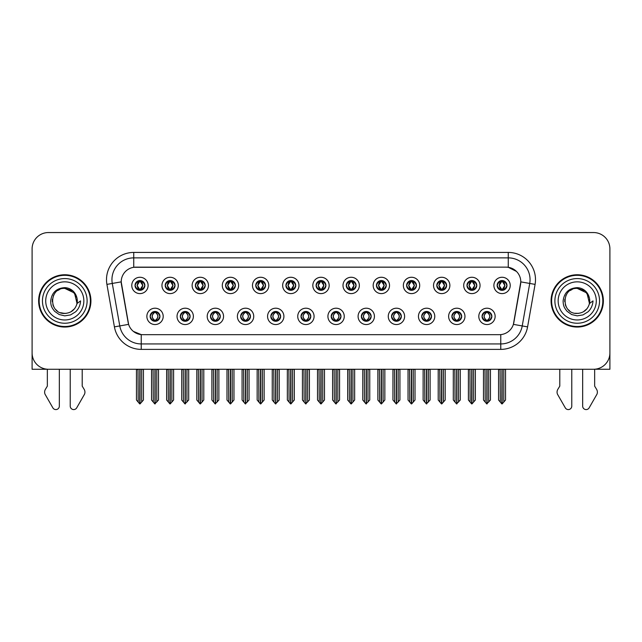 <?xml version="1.0" encoding="UTF-8"?>
<svg xmlns="http://www.w3.org/2000/svg" width="642" height="642" viewBox="0 0 642 642"><rect width="100%" height="100%" fill="white"/><g stroke="black" fill="none" stroke-linecap="round" stroke-linejoin="round"><path stroke-width="0.96" d="M301.01 316.378A4.903 4.903 0 0 0 305.913 321.281A4.903 4.903 0 0 0 310.816 316.378A4.903 4.903 0 0 0 305.913 311.474A4.903 4.903 0 0 0 301.01 316.378L301.058 316.378C301.981 319.018 303.257 320.334 304.878 320.334L305.456 320.334C302.213 317.694 302.213 315.053 305.456 312.413L304.878 312.413C303.289 312.381 302.013 313.705 301.058 316.378M297.744 316.378A8.169 8.169 0 0 0 305.913 324.547A8.169 8.169 0 0 0 314.082 316.378A8.169 8.169 0 0 0 305.913 308.208A8.169 8.169 0 0 0 297.744 316.378M331.184 316.378A4.903 4.903 0 0 0 336.087 321.281A4.903 4.903 0 0 0 340.99 316.378A4.903 4.903 0 0 0 336.087 311.474A4.903 4.903 0 0 0 331.184 316.378L331.232 316.378C332.163 319.018 333.431 320.334 335.052 320.334L335.63 320.334C332.387 317.694 332.387 315.053 335.63 312.413L335.052 312.413C333.463 312.381 332.187 313.705 331.232 316.378M327.918 316.378A8.169 8.169 0 0 0 336.087 324.547A8.169 8.169 0 0 0 344.256 316.378A8.169 8.169 0 0 0 336.087 308.208A8.169 8.169 0 0 0 327.918 316.378M361.358 316.378A4.903 4.903 0 0 0 366.261 321.281A4.903 4.903 0 0 0 371.164 316.378A4.903 4.903 0 0 0 366.261 311.474A4.903 4.903 0 0 0 361.358 316.378L361.406 316.378C362.337 319.018 363.613 320.334 365.226 320.334L365.812 320.334C362.561 317.694 362.561 315.053 365.812 312.413L365.226 312.413C363.637 312.381 362.361 313.705 361.406 316.378M358.092 316.378A8.169 8.169 0 0 0 366.261 324.547A8.169 8.169 0 0 0 374.43 316.378A8.169 8.169 0 0 0 366.261 308.208A8.169 8.169 0 0 0 358.092 316.378M195.393 285.433A4.903 4.903 0 0 0 200.296 290.336A4.903 4.903 0 0 0 205.199 285.433A4.903 4.903 0 0 0 200.296 280.538A4.903 4.903 0 0 0 195.393 285.433L195.441 285.433C196.46 288.178 197.728 289.494 199.261 289.398L198.924 290.144M192.127 285.433A8.169 8.169 0 0 0 200.296 293.611A8.169 8.169 0 0 0 208.465 285.433A8.169 8.169 0 0 0 200.296 277.264A8.169 8.169 0 0 0 192.127 285.433M285.923 285.433A4.903 4.903 0 0 0 290.826 290.336A4.903 4.903 0 0 0 295.729 285.433A4.903 4.903 0 0 0 290.826 280.538A4.903 4.903 0 0 0 285.923 285.433L285.971 285.433C286.982 288.178 288.258 289.494 289.791 289.398L289.454 290.144M282.657 285.433A8.169 8.169 0 0 0 290.826 293.611A8.169 8.169 0 0 0 298.995 285.433A8.169 8.169 0 0 0 290.826 277.264A8.169 8.169 0 0 0 282.657 285.433M150.132 316.378A4.903 4.903 0 0 0 155.035 321.281A4.903 4.903 0 0 0 159.938 316.378A4.903 4.903 0 0 0 155.035 311.474A4.903 4.903 0 0 0 150.132 316.378L150.18 316.378C151.111 319.018 152.379 320.334 154 320.334L154.578 320.334C151.335 317.694 151.335 315.053 154.578 312.413L154 312.413C152.411 312.381 151.135 313.705 150.18 316.378M146.866 316.378A8.169 8.169 0 0 0 155.035 324.547A8.169 8.169 0 0 0 163.204 316.378A8.169 8.169 0 0 0 155.035 308.208A8.169 8.169 0 0 0 146.866 316.378M255.749 285.433A4.903 4.903 0 0 0 260.652 290.336A4.903 4.903 0 0 0 265.547 285.433A4.903 4.903 0 0 0 260.652 280.538A4.903 4.903 0 0 0 255.749 285.433L255.789 285.433C256.808 288.178 258.084 289.494 259.609 289.398L259.28 290.144M252.483 285.433A8.169 8.169 0 0 0 260.652 293.611A8.169 8.169 0 0 0 268.821 285.433A8.169 8.169 0 0 0 260.652 277.264A8.169 8.169 0 0 0 252.483 285.433M165.219 285.433A4.903 4.903 0 0 0 170.122 290.336A4.903 4.903 0 0 0 175.025 285.433A4.903 4.903 0 0 0 170.122 280.538A4.903 4.903 0 0 0 165.219 285.433L165.267 285.433C166.278 288.178 167.554 289.494 169.087 289.398L168.75 290.144M161.953 285.433A8.169 8.169 0 0 0 170.122 293.611A8.169 8.169 0 0 0 178.291 285.433A8.169 8.169 0 0 0 170.122 277.264A8.169 8.169 0 0 0 161.953 285.433M451.888 316.378A4.903 4.903 0 0 0 456.791 321.281A4.903 4.903 0 0 0 461.694 316.378A4.903 4.903 0 0 0 456.791 311.474A4.903 4.903 0 0 0 451.888 316.378L451.936 316.378C452.859 319.018 454.135 320.334 455.756 320.334L456.334 320.334C453.091 317.694 453.091 315.053 456.334 312.413L455.756 312.413C454.167 312.381 452.891 313.705 451.936 316.378M448.622 316.378A8.169 8.169 0 0 0 456.791 324.547A8.169 8.169 0 0 0 464.96 316.378A8.169 8.169 0 0 0 456.791 308.208A8.169 8.169 0 0 0 448.622 316.378M406.627 285.433A4.903 4.903 0 0 0 411.53 290.336A4.903 4.903 0 0 0 416.425 285.433A4.903 4.903 0 0 0 411.53 280.538A4.903 4.903 0 0 0 406.627 285.433L406.667 285.433C407.686 288.178 408.954 289.494 410.487 289.398L410.158 290.144M403.353 285.433A8.169 8.169 0 0 0 411.53 293.611A8.169 8.169 0 0 0 419.699 285.433A8.169 8.169 0 0 0 411.53 277.264A8.169 8.169 0 0 0 403.353 285.433M210.488 316.378A4.903 4.903 0 0 0 215.383 321.281A4.903 4.903 0 0 0 220.286 316.378A4.903 4.903 0 0 0 215.383 311.474A4.903 4.903 0 0 0 210.488 316.378L210.528 316.378C211.459 319.018 212.735 320.334 214.348 320.334L214.934 320.334C211.683 317.694 211.683 315.053 214.934 312.413L214.348 312.413C212.759 312.381 211.491 313.705 210.528 316.378M207.214 316.378A8.169 8.169 0 0 0 215.383 324.547A8.169 8.169 0 0 0 223.552 316.378A8.169 8.169 0 0 0 215.383 308.208A8.169 8.169 0 0 0 207.214 316.378M466.975 285.433A4.903 4.903 0 0 0 471.878 290.336A4.903 4.903 0 0 0 476.781 285.433A4.903 4.903 0 0 0 471.878 280.538A4.903 4.903 0 0 0 466.975 285.433L467.023 285.433C468.034 288.178 469.31 289.494 470.843 289.398L470.506 290.144M463.709 285.433A8.169 8.169 0 0 0 471.878 293.611A8.169 8.169 0 0 0 480.047 285.433A8.169 8.169 0 0 0 471.878 277.264A8.169 8.169 0 0 0 463.709 285.433M225.575 285.433A4.903 4.903 0 0 0 230.47 290.336A4.903 4.903 0 0 0 235.373 285.433A4.903 4.903 0 0 0 230.47 280.538A4.903 4.903 0 0 0 225.575 285.433L225.615 285.433C226.634 288.178 227.902 289.494 229.435 289.398L229.106 290.144M222.301 285.433A8.169 8.169 0 0 0 230.47 293.611A8.169 8.169 0 0 0 238.647 285.433A8.169 8.169 0 0 0 230.47 277.264A8.169 8.169 0 0 0 222.301 285.433M376.453 285.433A4.903 4.903 0 0 0 381.348 290.336A4.903 4.903 0 0 0 386.251 285.433A4.903 4.903 0 0 0 381.348 280.538A4.903 4.903 0 0 0 376.453 285.433L376.493 285.433C377.512 288.178 378.78 289.494 380.313 289.398L379.984 290.144M373.179 285.433A8.169 8.169 0 0 0 381.348 293.611A8.169 8.169 0 0 0 389.517 285.433A8.169 8.169 0 0 0 381.348 277.264A8.169 8.169 0 0 0 373.179 285.433M180.306 316.378A4.903 4.903 0 0 0 185.209 321.281A4.903 4.903 0 0 0 190.112 316.378A4.903 4.903 0 0 0 185.209 311.474A4.903 4.903 0 0 0 180.306 316.378L180.354 316.378C181.285 319.018 182.553 320.334 184.174 320.334L184.752 320.334C181.509 317.694 181.509 315.053 184.752 312.413L184.174 312.413C182.585 312.381 181.309 313.705 180.354 316.378M177.04 316.378A8.169 8.169 0 0 0 185.209 324.547A8.169 8.169 0 0 0 193.378 316.378A8.169 8.169 0 0 0 185.209 308.208A8.169 8.169 0 0 0 177.04 316.378M316.097 285.433A4.903 4.903 0 0 0 321 290.336A4.903 4.903 0 0 0 325.903 285.433A4.903 4.903 0 0 0 321 280.538A4.903 4.903 0 0 0 316.097 285.433L316.145 285.433C317.156 288.178 318.432 289.494 319.965 289.398L319.628 290.144M312.831 285.433A8.169 8.169 0 0 0 321 293.611A8.169 8.169 0 0 0 329.169 285.433A8.169 8.169 0 0 0 321 277.264A8.169 8.169 0 0 0 312.831 285.433M270.836 316.378A4.903 4.903 0 0 0 275.739 321.281A4.903 4.903 0 0 0 280.642 316.378A4.903 4.903 0 0 0 275.739 311.474A4.903 4.903 0 0 0 270.836 316.378L270.876 316.378C271.807 319.018 273.083 320.334 274.704 320.334L275.282 320.334C272.039 317.694 272.039 315.053 275.282 312.413L274.704 312.413C273.115 312.381 271.839 313.705 270.876 316.378M267.57 316.378A8.169 8.169 0 0 0 275.739 324.547A8.169 8.169 0 0 0 283.908 316.378A8.169 8.169 0 0 0 275.739 308.208A8.169 8.169 0 0 0 267.57 316.378M346.271 285.433A4.903 4.903 0 0 0 351.174 290.336A4.903 4.903 0 0 0 356.077 285.433A4.903 4.903 0 0 0 351.174 280.538A4.903 4.903 0 0 0 346.271 285.433L346.319 285.433C347.33 288.178 348.606 289.494 350.139 289.398L349.802 290.144M343.005 285.433A8.169 8.169 0 0 0 351.174 293.611A8.169 8.169 0 0 0 359.343 285.433A8.169 8.169 0 0 0 351.174 277.264A8.169 8.169 0 0 0 343.005 285.433M436.801 285.433A4.903 4.903 0 0 0 441.704 290.336A4.903 4.903 0 0 0 446.607 285.433A4.903 4.903 0 0 0 441.704 280.538A4.903 4.903 0 0 0 436.801 285.433L436.849 285.433C437.86 288.178 439.136 289.494 440.661 289.398L440.332 290.144M433.535 285.433A8.169 8.169 0 0 0 441.704 293.611A8.169 8.169 0 0 0 449.873 285.433A8.169 8.169 0 0 0 441.704 277.264A8.169 8.169 0 0 0 433.535 285.433M240.662 316.378A4.903 4.903 0 0 0 245.565 321.281A4.903 4.903 0 0 0 250.46 316.378A4.903 4.903 0 0 0 245.565 311.474A4.903 4.903 0 0 0 240.662 316.378L240.702 316.378C241.633 319.018 242.909 320.334 244.522 320.334L245.108 320.334C241.865 317.694 241.865 315.053 245.108 312.413L244.522 312.413C242.933 312.381 241.665 313.705 240.702 316.378M237.388 316.378A8.169 8.169 0 0 0 245.565 324.547A8.169 8.169 0 0 0 253.734 316.378A8.169 8.169 0 0 0 245.565 308.208A8.169 8.169 0 0 0 237.388 316.378M497.149 285.433A4.903 4.903 0 0 0 502.052 290.336A4.903 4.903 0 0 0 506.955 285.433A4.903 4.903 0 0 0 502.052 280.538A4.903 4.903 0 0 0 497.149 285.433L497.197 285.433C498.208 288.178 499.484 289.494 501.017 289.398L500.68 290.144M493.883 285.433A8.169 8.169 0 0 0 502.052 293.611A8.169 8.169 0 0 0 510.221 285.433A8.169 8.169 0 0 0 502.052 277.264A8.169 8.169 0 0 0 493.883 285.433M391.54 316.378A4.903 4.903 0 0 0 396.435 321.281A4.903 4.903 0 0 0 401.338 316.378A4.903 4.903 0 0 0 396.435 311.474A4.903 4.903 0 0 0 391.54 316.378L391.58 316.378C392.511 319.018 393.787 320.334 395.4 320.334L395.986 320.334C392.743 317.694 392.743 315.053 395.986 312.413L395.4 312.413C393.811 312.381 392.543 313.705 391.58 316.378M388.266 316.378A8.169 8.169 0 0 0 396.435 324.547A8.169 8.169 0 0 0 404.612 316.378A8.169 8.169 0 0 0 396.435 308.208A8.169 8.169 0 0 0 388.266 316.378M421.714 316.378A4.903 4.903 0 0 0 426.617 321.281A4.903 4.903 0 0 0 431.512 316.378A4.903 4.903 0 0 0 426.617 311.474A4.903 4.903 0 0 0 421.714 316.378L421.754 316.378C422.685 319.018 423.961 320.334 425.582 320.334L426.16 320.334C422.918 317.694 422.918 315.053 426.16 312.413L425.582 312.413C423.993 312.381 422.717 313.705 421.754 316.378M418.448 316.378A8.169 8.169 0 0 0 426.617 324.547A8.169 8.169 0 0 0 434.786 316.378A8.169 8.169 0 0 0 426.617 308.208A8.169 8.169 0 0 0 418.448 316.378M135.045 285.433A4.903 4.903 0 0 0 139.948 290.336A4.903 4.903 0 0 0 144.851 285.433A4.903 4.903 0 0 0 139.948 280.538A4.903 4.903 0 0 0 135.045 285.433L135.093 285.433C136.104 288.178 137.38 289.494 138.913 289.398L138.576 290.144M131.779 285.433A8.169 8.169 0 0 0 139.948 293.611A8.169 8.169 0 0 0 148.117 285.433A8.169 8.169 0 0 0 139.948 277.264A8.169 8.169 0 0 0 131.779 285.433M482.062 316.378A4.903 4.903 0 0 0 486.965 321.281A4.903 4.903 0 0 0 491.868 316.378A4.903 4.903 0 0 0 486.965 311.474A4.903 4.903 0 0 0 482.062 316.378L482.11 316.378C483.041 319.018 484.309 320.334 485.93 320.334L486.508 320.334C483.266 317.694 483.266 315.053 486.508 312.413L485.93 312.413C484.341 312.381 483.065 313.705 482.11 316.378M478.796 316.378A8.169 8.169 0 0 0 486.965 324.547A8.169 8.169 0 0 0 495.134 316.378A8.169 8.169 0 0 0 486.965 308.208A8.169 8.169 0 0 0 478.796 316.378M121.21 281.846A14.71 14.71 0 0 0 121.434 284.398L128.159 322.525A14.71 14.71 0 0 0 142.636 334.675L499.364 334.675A14.71 14.71 0 0 0 513.841 322.525L520.566 284.398A14.71 14.71 0 0 0 506.081 267.136L135.919 267.136A14.71 14.71 0 0 0 121.21 281.846L121.37 279.663M594.653 369.23L609.9 369.262L609.9 248.887A16.339 16.339 0 0 0 593.561 232.548L48.439 232.548A16.339 16.339 0 0 0 32.1 248.887L32.1 369.262L47.347 369.262L47.347 386.123L45.413 389.317A5.449 5.449 0 0 0 45.02 394.172L52.845 407.83A3.475 3.475 0 0 0 59.337 406.089L59.337 369.262L70.227 369.262L70.227 406.089A3.475 3.475 0 0 0 76.719 407.83L84.543 394.172A5.449 5.449 0 0 0 84.15 389.317L82.208 386.123L82.208 369.262M559.792 369.262L559.792 386.123L557.85 389.317A5.449 5.449 0 0 0 557.457 394.172L565.281 407.83A3.475 3.475 0 0 0 571.773 406.089L571.773 369.262L582.663 369.262L582.663 406.089A3.475 3.475 0 0 0 589.155 407.83L596.98 394.172A5.449 5.449 0 0 0 596.587 389.317L594.653 386.123L594.653 369.262M38.632 300.905A26.145 26.145 0 0 0 64.778 327.051A26.145 26.145 0 0 0 90.923 300.905A26.145 26.145 0 0 0 64.778 274.76A26.145 26.145 0 0 0 38.632 300.905M551.077 300.905A26.145 26.145 0 0 0 577.222 327.051A26.145 26.145 0 0 0 603.368 300.905A26.145 26.145 0 0 0 577.222 274.76A26.145 26.145 0 0 0 551.077 300.905M133.737 252.426L508.263 252.426A27.237 27.237 0 0 1 535.083 284.39L527.588 326.874A27.237 27.237 0 0 1 500.768 349.384L141.232 349.384A27.237 27.237 0 0 1 114.412 326.874L106.917 284.39A27.237 27.237 0 0 1 133.737 252.426L133.737 257.875L508.263 257.875A21.788 21.788 0 0 1 529.722 283.443L522.227 325.935A21.788 21.788 0 0 1 500.768 343.935L141.232 343.935A21.788 21.788 0 0 1 119.773 325.935L112.278 283.443A21.788 21.788 0 0 1 133.737 257.875L133.737 267.297L506.081 267.136L508.263 267.297L516.481 271.446M499.364 334.675L142.636 334.675M141.232 349.384L141.232 334.61L133.375 331.392M529.722 283.443L520.79 281.87L513.391 324.37L522.227 325.935L529.722 283.443L535.083 284.39M114.412 326.874L128.609 324.37L121.21 281.87L112.278 283.443A21.788 21.788 0 0 1 111.949 279.663M513.841 322.525L513.752 322.99M128.248 322.99L128.159 322.525M593.561 232.548L48.439 232.548M32.1 248.887L32.1 352.923A16.339 16.339 0 0 0 48.439 369.262L593.561 369.262A16.339 16.339 0 0 0 609.9 352.923L609.9 248.887M487.808 321.201L487.422 320.334L488 320.334C489.589 320.374 490.865 319.05 491.82 316.37C490.889 313.729 489.613 312.413 488 312.413L488.337 311.667M487.808 311.547L487.422 312.413L488 312.413M486.668 320.334L486.259 321.225L486.676 320.334C483.225 317.694 483.225 315.053 486.676 312.413L486.259 311.522L486.676 312.413C483.346 315.053 483.346 317.694 486.668 320.334M486.508 312.413L486.122 311.547M487.422 312.413L487.671 311.522L487.254 312.413C490.705 315.053 490.705 317.694 487.254 320.334L487.663 321.225L487.262 320.334C490.584 317.694 490.584 315.053 487.262 312.413L487.422 312.413C490.665 315.053 490.665 317.694 487.422 320.334L487.422 320.334M485.023 369.262L485.224 402.093L486.74 403.906L490.448 400.014L490.448 369.535L488.706 369.535L488.706 402.093M487.077 369.262L487.077 403.906M486.853 403.906L486.853 369.262M483.482 369.262L483.482 400.014L485.224 402.093M485.224 369.535L483.482 369.535M500.11 369.262L500.311 402.093L501.827 403.906L501.948 369.262M502.164 369.262L502.164 403.906L505.535 400.014L505.535 369.535L503.994 369.262M498.569 369.262L498.569 400.014L500.311 402.093M500.311 369.535L498.569 369.535M503.793 402.093L503.793 369.535M501.209 290.264L501.595 289.398L501.017 289.398M501.209 280.61L501.595 281.477L501.017 281.477C499.436 281.453 498.16 282.769 497.197 285.433M506.955 285.433L506.907 285.433C505.968 282.801 504.692 281.485 503.087 281.477L502.509 281.477L504.981 285.433L502.509 289.398L503.424 290.144M506.907 285.433C505.928 288.13 504.652 289.446 503.087 289.398M501.595 289.398L499.219 285.433L501.755 281.477C498.714 281.581 498.617 288.892 501.763 289.398L499.123 285.433L501.595 281.477M502.349 281.477L502.758 280.586L502.341 281.477C505.39 281.581 505.487 288.892 502.341 289.398L502.75 290.288L502.349 289.398L504.885 285.433L502.349 281.477M457.634 321.201L457.248 320.334L457.826 320.334C459.415 320.374 460.691 319.05 461.646 316.37C460.715 313.729 459.439 312.413 457.826 312.413L458.155 311.667M457.634 311.547L457.248 312.413L457.826 312.413M456.494 320.334L456.085 321.225L456.502 320.334C453.051 317.694 453.051 315.053 456.502 312.413L456.085 311.522L456.502 312.413C453.164 315.053 453.164 317.694 456.494 320.334M456.334 312.413L455.948 311.547M457.248 312.413L457.489 311.522L457.08 312.413C460.531 315.053 460.531 317.694 457.08 320.334L457.489 321.225L457.088 320.334C460.41 317.694 460.41 315.053 457.088 312.413L457.248 312.413C460.491 315.053 460.491 317.694 457.248 320.334L457.248 320.334M454.849 369.262L455.05 402.093L456.566 403.906L460.274 400.014L460.274 369.535L458.532 369.535L458.532 402.093M456.895 369.262L456.895 403.906M456.679 403.906L456.679 369.262M453.3 369.262L453.3 400.014L455.05 402.093M455.05 369.535L453.3 369.535M427.46 321.201L427.066 320.334L427.652 320.334C429.241 320.374 430.517 319.05 431.472 316.37C430.533 313.729 429.265 312.413 427.652 312.413L427.981 311.667M427.46 311.547L427.066 312.413L427.652 312.413M426.32 320.334L425.911 321.225L426.32 320.334C422.877 317.694 422.877 315.053 426.32 312.413L425.911 311.522L426.32 312.413C422.99 315.053 422.99 317.694 426.32 320.334M426.16 312.413L425.774 311.547M427.066 312.413L427.315 311.522L427.066 312.413C430.317 315.053 430.317 317.694 427.066 320.334L427.315 321.225L426.906 320.334C430.236 317.694 430.236 315.053 426.906 312.413C430.349 315.053 430.349 317.694 426.906 320.334L427.066 320.334M424.667 369.262L424.868 402.093L426.392 403.906L430.1 400.014L430.1 369.535L428.358 369.535L428.358 402.093M426.721 369.262L426.721 403.906M426.505 403.906L426.505 369.262M423.126 369.262L423.126 400.014L424.868 402.093M424.868 369.535L423.126 369.535M397.286 321.201L396.892 320.334L397.478 320.334C399.067 320.374 400.335 319.05 401.298 316.37C400.359 313.729 399.091 312.413 397.478 312.413L397.807 311.667M397.286 311.547L396.892 312.413L397.478 312.413M396.146 320.334L395.737 321.225L396.146 320.334C392.703 317.694 392.703 315.053 396.146 312.413L395.737 311.522L396.146 312.413C392.816 315.053 392.816 317.694 396.146 320.334M395.986 312.413L395.592 311.547M396.892 312.413L397.141 311.522L396.892 312.413C400.135 315.053 400.135 317.694 396.892 320.334L397.141 321.225L396.732 320.334C400.062 317.694 400.062 315.053 396.732 312.413C400.175 315.053 400.175 317.694 396.732 320.334L396.892 320.334M394.493 369.262L394.694 402.093L396.218 403.906L399.926 400.014L399.926 369.535L398.184 369.535L398.184 402.093M396.547 369.262L396.547 403.906M396.331 403.906L396.331 369.262M392.952 369.262L392.952 400.014L394.694 402.093M394.694 369.535L392.952 369.535M469.936 369.262L470.137 402.093L471.653 403.906L471.766 369.262M471.982 369.262L471.982 403.906L475.361 400.014L475.361 369.535L473.82 369.262M468.395 369.262L468.395 400.014L470.137 402.093M470.137 369.535L468.395 369.535M473.619 402.093L473.619 369.535M471.035 290.264L471.421 289.398L470.843 289.398M471.035 280.61L471.421 281.477L470.843 281.477C469.262 281.453 467.986 282.769 467.023 285.433M476.781 285.433L476.733 285.433C475.786 282.801 474.518 281.485 472.913 281.477L472.335 281.477L474.807 285.433L472.335 289.398L473.25 290.144M476.733 285.433C475.754 288.13 474.478 289.446 472.913 289.398M471.421 289.398L469.045 285.433L471.581 281.477C468.54 281.581 468.443 288.892 471.589 289.398L468.949 285.433L471.421 281.477M472.175 281.477L472.584 280.586L472.167 281.477C475.216 281.581 475.313 288.892 472.167 289.398L472.576 290.288L472.175 289.398L474.711 285.433L472.175 281.477M439.754 369.262L439.963 402.093L441.479 403.906L441.592 369.262M441.808 369.262L441.808 403.906L445.187 400.014L445.187 369.535L443.646 369.262M438.213 369.262L438.213 400.014L439.963 402.093M439.963 369.535L438.213 369.535M443.445 402.093L443.445 369.535M440.853 290.264L441.247 289.398L440.661 289.398M440.853 280.61L441.247 281.477L440.661 281.477C439.088 281.453 437.812 282.769 436.849 285.433M446.607 285.433L446.559 285.433C445.612 282.801 444.344 281.485 442.739 281.477L442.161 281.477L444.633 285.433L442.161 289.398L443.076 290.144M446.559 285.433C445.58 288.13 444.304 289.446 442.739 289.398M441.247 289.398L438.871 285.433L441.407 281.477C438.366 281.581 438.269 288.892 441.407 289.398L438.775 285.433L441.247 281.477M442.001 281.477L442.402 280.586L441.993 281.477C445.034 281.581 445.131 288.892 441.993 289.398L442.402 290.288L442.001 289.398L444.537 285.433L442.001 281.477M409.58 369.262L409.781 402.093L411.305 403.906L411.418 369.262M411.634 369.262L411.634 403.906L415.013 400.014L415.013 369.535L413.472 369.262M408.039 369.262L408.039 400.014L409.781 402.093M409.781 369.535L408.039 369.535M413.271 402.093L413.271 369.535M410.679 290.264L411.073 289.398L410.487 289.398M410.679 280.61L411.073 281.477L410.487 281.477C408.914 281.453 407.638 282.769 406.667 285.433M416.425 285.433L416.385 285.433C415.438 282.801 414.162 281.485 412.565 281.477L411.987 281.477L414.459 285.433L411.987 289.398L412.894 290.144M416.385 285.433C415.398 288.13 414.13 289.446 412.565 289.398M411.073 289.398L408.697 285.433L411.233 281.477C408.192 281.581 408.095 288.892 411.233 289.398L408.601 285.433L411.073 281.477M411.819 281.477L411.819 281.477C414.86 281.581 414.957 288.892 411.819 289.398L412.228 290.288L411.819 289.398L414.355 285.433L411.819 281.477L412.228 280.586L411.819 281.477M379.406 369.262L379.607 402.093L381.131 403.906L381.244 369.262M381.46 369.262L381.46 403.906L384.839 400.014L384.839 369.535L383.298 369.262M377.865 369.262L377.865 400.014L379.607 402.093M379.607 369.535L377.865 369.535M383.097 402.093L383.097 369.535M380.505 290.264L380.891 289.398L380.313 289.398M380.505 280.61L380.891 281.477L380.313 281.477C378.732 281.453 377.464 282.769 376.493 285.433M386.251 285.433L386.211 285.433C385.264 282.801 383.988 281.485 382.391 281.477L381.805 281.477L384.277 285.433L381.805 289.398L382.72 290.144M386.211 285.433C385.224 288.13 383.956 289.446 382.391 289.398M380.891 289.398L378.515 285.433L381.051 281.477C378.018 281.581 377.921 288.892 381.059 289.398L378.419 285.433L380.891 281.477M381.645 281.477L381.645 281.477C384.686 281.581 384.783 288.892 381.645 289.398L382.054 290.288L381.645 289.398L384.181 285.433L381.645 281.477L382.054 280.586L381.645 281.477M64.673 313.432L60.597 312.718M57.202 310.88L55.79 309.629M53.864 307.053L52.861 304.765M52.275 301.604L52.371 299.204M53.31 295.858L54.498 293.747M57.716 290.561L59.826 289.398M62.667 313.256L66.006 313.376M64.778 313.432C71.19 312.999 75.275 309.693 77.032 303.514L80.571 300.905C80.306 305.247 78.661 308.866 75.644 311.779L70.588 314.901L64.778 315.856L59.208 314.54L54.602 311.282C51.978 307.855 50.83 306.37 50.678 301.026C51.713 292.624 56.416 288.17 64.778 287.648C67.835 287.776 70.532 288.852 72.875 290.882C74.994 292.84 76.382 295.312 77.032 298.305A12.527 12.527 0 0 1 77.04 303.497L74.512 293.025L64.778 288.386C48.615 287.6 48.623 314.211 64.778 313.432L66.246 313.344M70.877 311.843L74.528 308.77M76.839 304.276L77.16 299.003M76.863 297.599L72.995 291.444M72.024 290.69L65.075 288.386M72.048 311.113L73.003 310.359M87.111 300.905A22.334 22.334 0 0 1 64.778 323.239A22.334 22.334 0 0 1 42.452 300.905A22.334 22.334 0 0 1 64.778 278.572A22.334 22.334 0 0 1 87.111 300.905M64.778 326.505A25.6 25.6 0 0 1 39.178 300.905A25.6 25.6 0 0 1 64.778 275.306A25.6 25.6 0 0 1 90.378 300.905A25.6 25.6 0 0 1 64.778 326.505M64.778 319.973A19.067 19.067 0 0 1 45.718 300.905A19.067 19.067 0 0 1 64.778 281.846A19.067 19.067 0 0 1 83.845 300.905A19.067 19.067 0 0 1 64.778 319.973M569.639 310.88L568.226 309.629M566.3 307.053L565.297 304.765M564.711 301.604L564.808 299.204M565.754 295.858L566.934 293.747M570.152 290.561L572.263 289.398M575.104 313.256L578.442 313.376M577.222 313.432C583.634 312.999 587.711 309.693 589.468 303.514L593.007 300.905C592.743 305.247 591.105 308.866 588.08 311.779L583.024 314.901L577.222 315.856L571.645 314.54L567.047 311.282C564.414 307.855 563.267 306.37 563.114 301.026C564.158 292.624 568.852 288.17 577.222 287.648C580.272 287.776 582.968 288.852 585.311 290.882C587.43 292.84 588.818 295.312 589.468 298.305A12.527 12.527 0 0 1 589.476 303.497L586.957 293.025L577.222 288.386C561.06 287.6 561.06 314.211 577.222 313.432L578.691 313.344M583.313 311.843L586.965 308.77M589.276 304.276L589.597 299.003M589.3 297.599L585.432 291.444M584.469 290.69L577.511 288.386M584.485 311.113L585.44 310.359M599.548 300.905A22.334 22.334 0 0 1 577.222 323.239A22.334 22.334 0 0 1 554.889 300.905A22.334 22.334 0 0 1 577.222 278.572A22.334 22.334 0 0 1 599.548 300.905M577.222 326.505A25.6 25.6 0 0 1 551.622 300.905A25.6 25.6 0 0 1 577.222 275.306A25.6 25.6 0 0 1 602.822 300.905A25.6 25.6 0 0 1 577.222 326.505M577.222 319.973A19.067 19.067 0 0 1 558.155 300.905A19.067 19.067 0 0 1 577.222 281.846A19.067 19.067 0 0 1 596.282 300.905A19.067 19.067 0 0 1 577.222 319.973M367.104 321.201L366.718 320.334L367.296 320.334C368.885 320.374 370.161 319.05 371.124 316.37C370.185 313.729 368.909 312.413 367.296 312.413L367.633 311.667M367.104 311.547L366.718 312.413L367.296 312.413M365.972 320.334L365.563 321.225L365.972 320.334C362.529 317.694 362.529 315.053 365.972 312.413L365.563 311.522L365.972 312.413C362.642 315.053 362.642 317.694 365.972 320.334M365.812 312.413L365.418 311.547M366.718 312.413C369.961 315.053 369.961 317.694 366.718 320.334L366.558 320.334C369.888 317.694 369.888 315.053 366.558 312.413L366.967 311.522M366.718 320.334L366.967 321.225M364.319 369.262L364.52 402.093L366.036 403.906L369.752 400.014L369.752 369.535L368.002 369.535L368.002 402.093M366.373 369.262L366.373 403.906M366.157 403.906L366.157 369.262M362.778 369.262L362.778 400.014L364.52 402.093M364.52 369.535L362.778 369.535M336.93 321.201L336.544 320.334L337.122 320.334C338.711 320.374 339.987 319.05 340.942 316.37C340.011 313.729 338.735 312.413 337.122 312.413L337.459 311.667M336.93 311.547L336.544 312.413L337.122 312.413M335.79 320.334L335.389 321.225L335.798 320.334C332.347 317.694 332.347 315.053 335.798 312.413L335.389 311.522L335.798 312.413C332.468 315.053 332.468 317.694 335.79 320.334M335.63 312.413L335.244 311.547M336.544 312.413C339.787 315.053 339.787 317.694 336.544 320.334L336.384 320.334C339.706 317.694 339.706 315.053 336.384 312.413L336.793 311.522M336.544 320.334L336.793 321.225M334.145 369.262L334.346 402.093L335.862 403.906L339.57 400.014L339.57 369.535L337.828 369.535L337.828 402.093M336.199 369.262L336.199 403.906M335.983 403.906L335.983 369.262M332.604 369.262L332.604 400.014L334.346 402.093M334.346 369.535L332.604 369.535M306.756 321.201L306.37 320.334L306.948 320.334C308.537 320.374 309.813 319.05 310.768 316.37C309.837 313.729 308.561 312.413 306.948 312.413L307.285 311.667M306.756 311.547L306.37 312.413L306.948 312.413M305.07 311.547L305.616 312.413C302.294 315.053 302.294 317.694 305.616 320.334L305.207 321.225M305.456 312.413L305.207 311.522M306.37 312.413L306.611 311.522L306.37 312.413C309.613 315.053 309.613 317.694 306.37 320.334L306.611 321.225L306.202 320.334C309.532 317.694 309.532 315.053 306.21 312.413C309.653 315.053 309.653 317.694 306.202 320.334L306.37 320.334M303.971 369.262L304.172 402.093L305.688 403.906L309.396 400.014L309.396 369.535L307.654 369.535L307.654 402.093M306.017 369.262L306.017 403.906M305.801 403.906L305.801 369.262M302.43 369.262L302.43 400.014L304.172 402.093M304.172 369.535L302.43 369.535M349.232 369.262L349.433 402.093L350.949 403.906L351.07 369.262M351.286 369.262L351.286 403.906L354.665 400.014L354.665 369.535L353.116 369.262M347.691 369.262L347.691 400.014L349.433 402.093M349.433 369.535L347.691 369.535M352.915 402.093L352.915 369.535M350.331 290.264L350.717 289.398L350.139 289.398M350.331 280.61L350.717 281.477L350.139 281.477C348.558 281.453 347.29 282.769 346.319 285.433M356.077 285.433L356.029 285.433C355.09 282.801 353.814 281.485 352.209 281.477L351.631 281.477L354.103 285.433L351.631 289.398L352.546 290.144M356.029 285.433C355.05 288.13 353.774 289.446 352.209 289.398M350.717 289.398L348.341 285.433L350.877 281.477C347.844 281.581 347.739 288.892 350.885 289.398L348.245 285.433L350.717 281.477M351.88 280.586L351.471 281.477C354.512 281.581 354.609 288.892 351.471 289.398L351.872 290.288M319.058 369.262L319.259 402.093L320.775 403.906L320.888 369.262M321.112 369.262L321.112 403.906L324.483 400.014L324.483 369.535L322.942 369.262M317.517 369.262L317.517 400.014L319.259 402.093M319.259 369.535L317.517 369.535M322.741 402.093L322.741 369.535M320.157 290.264L320.543 289.398L319.965 289.398M320.157 280.61L320.543 281.477L319.965 281.477C318.384 281.453 317.108 282.769 316.145 285.433M325.903 285.433L325.855 285.433C324.916 282.801 323.64 281.485 322.035 281.477L321.457 281.477L323.929 285.433L321.457 289.398L322.372 290.144M325.855 285.433C324.876 288.13 323.6 289.446 322.035 289.398M320.543 289.398L318.167 285.433L320.703 281.477C317.662 281.581 317.565 288.892 320.711 289.398L318.071 285.433L320.543 281.477M321.706 280.586L321.297 281.477C324.338 281.581 324.435 288.892 321.289 289.398L321.698 290.288M288.884 369.262L289.085 402.093L290.601 403.906L290.714 369.262M290.93 369.262L290.93 403.906L294.309 400.014L294.309 369.535L292.768 369.262M287.335 369.262L287.335 400.014L289.085 402.093M289.085 369.535L287.335 369.535M292.567 402.093L292.567 369.535M289.983 290.264L290.369 289.398L289.791 289.398M289.983 280.61L290.369 281.477L289.791 281.477C288.21 281.453 286.934 282.769 285.971 285.433M295.729 285.433L295.681 285.433C294.734 282.801 293.466 281.485 291.861 281.477L291.283 281.477L293.755 285.433L291.283 289.398L292.198 290.144M295.681 285.433C294.702 288.13 293.426 289.446 291.861 289.398M290.369 289.398L287.993 285.433L290.529 281.477C287.488 281.581 287.391 288.892 290.529 289.398L287.897 285.433L290.369 281.477M291.532 280.586L291.123 281.477C294.156 281.581 294.261 288.892 291.115 289.398L291.524 290.288M276.582 321.201L276.188 320.334L276.774 320.334C278.363 320.374 279.639 319.05 280.594 316.37C279.663 313.729 278.387 312.413 276.774 312.413L277.103 311.667M276.582 311.547L276.188 312.413L276.774 312.413M274.896 311.547L275.442 312.413C272.112 315.053 272.112 317.694 275.442 320.334L275.033 321.225M275.282 312.413L275.033 311.522M276.188 312.413L276.437 311.522L276.188 312.413C279.439 315.053 279.439 317.694 276.188 320.334L276.437 321.225L276.028 320.334C279.358 317.694 279.358 315.053 276.028 312.413C279.471 315.053 279.471 317.694 276.028 320.334L276.188 320.334M273.789 369.262L273.998 402.093L275.514 403.906L279.222 400.014L279.222 369.535L277.48 369.535L277.48 402.093M275.843 369.262L275.843 403.906M275.627 403.906L275.627 369.262M272.248 369.262L272.248 400.014L273.998 402.093M273.998 369.535L272.248 369.535M246.408 321.201L246.014 320.334L246.6 320.334C248.189 320.374 249.457 319.05 250.42 316.37C249.481 313.729 248.213 312.413 246.6 312.413L246.929 311.667M246.408 311.547L246.014 312.413L246.6 312.413M245.268 320.334L244.859 321.225L245.268 320.334C241.825 317.694 241.825 315.053 245.268 312.413L244.859 311.522L245.268 312.413C241.938 315.053 241.938 317.694 245.268 320.334M245.108 312.413L244.714 311.547M246.014 312.413L246.263 311.522L246.014 312.413C249.257 315.053 249.257 317.694 246.014 320.334L246.263 321.225L245.854 320.334C249.184 317.694 249.184 315.053 245.854 312.413C249.297 315.053 249.297 317.694 245.854 320.334L246.014 320.334M243.615 369.262L243.816 402.093L245.34 403.906L249.048 400.014L249.048 369.535L247.306 369.535L247.306 402.093M245.669 369.262L245.669 403.906M245.453 403.906L245.453 369.262M242.074 369.262L242.074 400.014L243.816 402.093M243.816 369.535L242.074 369.535M216.226 321.201L215.84 320.334L216.418 320.334C218.015 320.374 219.283 319.05 220.246 316.37C219.307 313.729 218.031 312.413 216.418 312.413L216.755 311.667M216.226 311.547L215.84 312.413L216.418 312.413M215.094 320.334L214.685 321.225L215.094 320.334C211.651 317.694 211.651 315.053 215.094 312.413L214.685 311.522L215.094 312.413C211.764 315.053 211.764 317.694 215.094 320.334M214.934 312.413L214.54 311.547M215.84 312.413L216.089 311.522L215.84 312.413C219.083 315.053 219.083 317.694 215.84 320.334L216.089 321.225L215.68 320.334C219.01 317.694 219.01 315.053 215.68 312.413C219.123 315.053 219.123 317.694 215.68 320.334L215.84 320.334M213.441 369.262L213.642 402.093L215.166 403.906L218.874 400.014L218.874 369.535L217.132 369.535L217.132 402.093M215.495 369.262L215.495 403.906M215.279 403.906L215.279 369.262M211.9 369.262L211.9 400.014L213.642 402.093M213.642 369.535L211.9 369.535M186.052 321.201L185.666 320.334L186.244 320.334C187.833 320.374 189.109 319.05 190.064 316.37C189.133 313.729 187.857 312.413 186.244 312.413L186.581 311.667M186.052 311.547L185.666 312.413L186.244 312.413M184.912 320.334L184.511 321.225L184.92 320.334C181.469 317.694 181.469 315.053 184.92 312.413L184.511 311.522L184.912 312.413C181.59 315.053 181.59 317.694 184.912 320.334M184.752 312.413L184.366 311.547M185.666 312.413L185.915 311.522L185.666 312.413C188.909 315.053 188.909 317.694 185.666 320.334L185.915 321.225L185.498 320.334C188.836 317.694 188.836 315.053 185.506 312.413C188.949 315.053 188.949 317.694 185.498 320.334L185.666 320.334M183.267 369.262L183.468 402.093L184.984 403.906L188.7 400.014L188.7 369.535L186.95 369.535L186.95 402.093M185.321 369.262L185.321 403.906M185.105 403.906L185.105 369.262M181.726 369.262L181.726 400.014L183.468 402.093M183.468 369.535L181.726 369.535M155.878 321.201L155.492 320.334L156.07 320.334C157.659 320.374 158.935 319.05 159.89 316.37C158.959 313.729 157.683 312.413 156.07 312.413L156.407 311.667M155.878 311.547L155.492 312.413L156.07 312.413M154.738 320.334L154.329 321.225L154.746 320.334C151.295 317.694 151.295 315.053 154.746 312.413L154.337 311.522L154.738 312.413C151.416 315.053 151.416 317.694 154.738 320.334M154.578 312.413L154.192 311.547M155.492 312.413L155.741 311.522L155.492 312.413C158.734 315.053 158.734 317.694 155.492 320.334L155.741 321.225L155.324 320.334C158.654 317.694 158.654 315.053 155.332 312.413C158.775 315.053 158.775 317.694 155.324 320.334L155.492 320.334M153.093 369.262L153.294 402.093L154.81 403.906L158.518 400.014L158.518 369.535L156.776 369.535L156.776 402.093M155.147 369.262L155.147 403.906M154.923 403.906L154.923 369.262M151.552 369.262L151.552 400.014L153.294 402.093M153.294 369.535L151.552 369.535M258.702 369.262L258.903 402.093L260.427 403.906L260.54 369.262M260.756 369.262L260.756 403.906L264.135 400.014L264.135 369.535L262.594 369.262M257.161 369.262L257.161 400.014L258.903 402.093M258.903 369.535L257.161 369.535M262.393 402.093L262.393 369.535M259.801 290.264L260.195 289.398L259.609 289.398M259.801 280.61L260.195 281.477L259.609 281.477C258.036 281.453 256.76 282.769 255.789 285.433M265.547 285.433L265.507 285.433C264.56 282.801 263.292 281.485 261.687 281.477L261.109 281.477L263.581 285.433L261.109 289.398L262.016 290.144M265.507 285.433C264.528 288.13 263.252 289.446 261.687 289.398M260.195 289.398L257.819 285.433L260.355 281.477C257.314 281.581 257.217 288.892 260.355 289.398L257.723 285.433L260.195 281.477M260.949 281.477L260.949 281.477C263.982 281.581 264.079 288.892 260.941 289.398L261.35 290.288L260.949 289.398L263.485 285.433L260.949 281.477L261.35 280.586L260.941 281.477M228.528 369.262L228.729 402.093L230.253 403.906L230.366 369.262M230.582 369.262L230.582 403.906L233.961 400.014L233.961 369.535L232.42 369.262M226.987 369.262L226.987 400.014L228.729 402.093M228.729 369.535L226.987 369.535M232.219 402.093L232.219 369.535M229.627 290.264L230.013 289.398L229.435 289.398M229.627 280.61L230.013 281.477L229.435 281.477C227.854 281.453 226.586 282.769 225.615 285.433M235.373 285.433L235.333 285.433C234.386 282.801 233.11 281.485 231.513 281.477L230.927 281.477L233.399 285.433L230.927 289.398L231.842 290.144M235.333 285.433C234.346 288.13 233.078 289.446 231.513 289.398M230.013 289.398L227.645 285.433L230.181 281.477C227.14 281.581 227.043 288.892 230.181 289.398L227.541 285.433L230.013 281.477M230.767 281.477L230.767 281.477C233.808 281.581 233.905 288.892 230.767 289.398L231.176 290.288L230.767 289.398L233.303 285.433L230.767 281.477L231.176 280.586L230.767 281.477M198.354 369.262L198.555 402.093L200.071 403.906L200.192 369.262M200.408 369.262L200.408 403.906L203.787 400.014L203.787 369.535L202.246 369.262M196.813 369.262L196.813 400.014L198.555 402.093M198.555 369.535L196.813 369.535M202.037 402.093L202.037 369.535M199.453 290.264L199.839 289.398L199.261 289.398M199.453 280.61L199.839 281.477L199.261 281.477C197.68 281.453 196.412 282.769 195.441 285.433M205.199 285.433L205.159 285.433C204.212 282.801 202.936 281.485 201.339 281.477L200.753 281.477L203.225 285.433L200.753 289.398L201.668 290.144M205.159 285.433C204.172 288.13 202.904 289.446 201.339 289.398M199.839 289.398L197.463 285.433L199.999 281.477L199.598 280.586L200.007 281.477C196.966 281.581 196.869 288.892 200.007 289.398L199.598 290.288L199.999 289.398L197.367 285.433L199.839 281.477M200.593 281.477L200.593 281.477C203.634 281.581 203.731 288.892 200.593 289.398L201.002 290.288L200.593 289.398L203.129 285.433L200.593 281.477L201.002 280.586L200.593 281.477M168.18 369.262L168.381 402.093L169.897 403.906L170.018 369.262M170.234 369.262L170.234 403.906L173.605 400.014L173.605 369.535L172.064 369.262M166.639 369.262L166.639 400.014L168.381 402.093M168.381 369.535L166.639 369.535M171.863 402.093L171.863 369.535M169.279 290.264L169.665 289.398L169.087 289.398M169.279 280.61L169.665 281.477L169.087 281.477C167.506 281.453 166.238 282.769 165.267 285.433M175.025 285.433L174.977 285.433C174.038 282.801 172.762 281.485 171.157 281.477L170.579 281.477L173.051 285.433L170.579 289.398L171.494 290.144M174.977 285.433C173.998 288.13 172.722 289.446 171.157 289.398M169.665 289.398L167.289 285.433L169.825 281.477L169.416 280.586L169.833 281.477C166.784 281.581 166.687 288.892 169.833 289.398L169.424 290.288L169.825 289.398L167.193 285.433L169.665 281.477M170.419 281.477L170.419 281.477C173.46 281.581 173.557 288.892 170.411 289.398L170.82 290.288L170.419 289.398L172.955 285.433L170.419 281.477L170.828 280.586L170.411 281.477M138.006 369.262L138.207 402.093L139.723 403.906L139.836 369.262M140.052 369.262L140.052 403.906L143.431 400.014L143.431 369.535L141.89 369.262M136.465 369.262L136.465 400.014L138.207 402.093M138.207 369.535L136.465 369.535M141.689 402.093L141.689 369.535M139.105 290.264L139.491 289.398L138.913 289.398M139.105 280.61L139.491 281.477L138.913 281.477C137.332 281.453 136.056 282.769 135.093 285.433M144.851 285.433L144.803 285.433C143.856 282.801 142.588 281.485 140.983 281.477L140.405 281.477L142.877 285.433L140.405 289.398L141.32 290.144M144.803 285.433C143.824 288.13 142.548 289.446 140.983 289.398M139.491 289.398L137.115 285.433L139.651 281.477L139.242 280.586L139.659 281.477C136.61 281.581 136.513 288.892 139.659 289.398L139.25 290.288L139.651 289.398L137.019 285.433L139.491 281.477M140.245 281.477L140.245 281.477C143.286 281.581 143.383 288.892 140.237 289.398L140.646 290.288L140.245 289.398L142.781 285.433L140.245 281.477L140.654 280.586L140.237 281.477M508.263 252.426L508.263 267.297M500.768 334.61L500.768 349.384M106.917 284.39L112.278 283.443M522.227 325.935L527.588 326.874M485.93 320.334L485.593 321.08M486.122 321.201L486.508 320.334M485.93 312.413L485.593 311.667M488 320.334L488.337 321.08M501.017 281.477L500.68 280.731M503.087 281.477L503.424 280.731M502.895 280.61L502.509 281.477M502.895 290.264L502.509 289.398M501.346 290.288L501.755 289.398L501.354 290.288M501.346 280.586L501.755 281.477L501.354 280.586M455.756 320.334L455.419 321.08M455.948 321.201L456.334 320.334M455.756 312.413L455.419 311.667M457.826 320.334L458.155 321.08M425.582 320.334L425.245 321.08M425.774 321.201L426.16 320.334M425.582 312.413L425.245 311.667M427.652 320.334L427.981 321.08M395.4 320.334L395.071 321.08M395.592 321.201L395.986 320.334M395.4 312.413L395.071 311.667M397.478 320.334L397.807 321.08M470.843 281.477L470.506 280.731M472.913 281.477L473.25 280.731M472.721 280.61L472.335 281.477M472.721 290.264L472.335 289.398M471.172 290.288L471.581 289.398L471.18 290.288M471.172 280.586L471.581 281.477L471.18 280.586M440.661 281.477L440.332 280.731M442.739 281.477L443.076 280.731M442.547 280.61L442.161 281.477M442.547 290.264L442.161 289.398M440.998 290.288L441.407 289.398L440.998 290.288M440.998 280.586L441.407 281.477L440.998 280.586M410.487 281.477L410.158 280.731M412.565 281.477L412.894 280.731M412.373 280.61L411.987 281.477M412.373 290.264L411.987 289.398M410.824 290.288L411.233 289.398L410.824 290.288M410.824 280.586L411.233 281.477L410.824 280.586M380.313 281.477L379.984 280.731M382.391 281.477L382.72 280.731M382.199 280.61L381.805 281.477M382.199 290.264L381.805 289.398M380.65 290.288L381.051 289.398L380.65 290.288M380.65 280.586L381.051 281.477L380.65 280.586M365.226 320.334L364.897 321.08M365.418 321.201L365.812 320.334M365.226 312.413L364.897 311.667M367.296 320.334L367.633 321.08M335.052 320.334L334.715 321.08M335.244 321.201L335.63 320.334M335.052 312.413L334.715 311.667M337.122 320.334L337.459 321.08M304.878 320.334L304.541 321.08M305.07 321.201L305.456 320.334M304.878 312.413L304.541 311.667M306.948 320.334L307.285 321.08M350.139 281.477L349.802 280.731M352.209 281.477L352.546 280.731M352.017 280.61L351.631 281.477M352.017 290.264L351.631 289.398M350.468 290.288L350.877 289.398L350.476 290.288M350.468 280.586L350.877 281.477L350.476 280.586M351.88 290.288L351.471 289.398L354.007 285.433L351.471 281.477L351.872 280.586M319.965 281.477L319.628 280.731M322.035 281.477L322.372 280.731M321.843 280.61L321.457 281.477M321.843 290.264L321.457 289.398M320.294 290.288L320.703 289.398L320.302 290.288M320.294 280.586L320.703 281.477L320.302 280.586M321.706 290.288L321.297 289.398L323.833 285.433L321.297 281.477L321.698 280.586M289.791 281.477L289.454 280.731M291.861 281.477L292.198 280.731M291.669 280.61L291.283 281.477M291.669 290.264L291.283 289.398M290.12 290.288L290.529 289.398L290.128 290.288M290.12 280.586L290.529 281.477L290.128 280.586M291.532 290.288L291.123 289.398L293.659 285.433L291.123 281.477L291.524 280.586M274.704 320.334L274.367 321.08M274.896 321.201L275.282 320.334M274.704 312.413L274.367 311.667M276.774 320.334L277.103 321.08M244.522 320.334L244.193 321.08M244.714 321.201L245.108 320.334M244.522 312.413L244.193 311.667M246.6 320.334L246.929 321.08M214.348 320.334L214.019 321.08M214.54 321.201L214.934 320.334M214.348 312.413L214.019 311.667M216.418 320.334L216.755 321.08M184.174 320.334L183.845 321.08M184.366 321.201L184.752 320.334M184.174 312.413L183.845 311.667M186.244 320.334L186.581 321.08M154 320.334L153.663 321.08M154.192 321.201L154.578 320.334M154 312.413L153.663 311.667M156.07 320.334L156.407 321.08M259.609 281.477L259.28 280.731M261.687 281.477L262.016 280.731M261.495 280.61L261.109 281.477M261.495 290.264L261.109 289.398M259.946 290.288L260.355 289.398L259.946 290.288M259.946 280.586L260.355 281.477L259.946 280.586M229.435 281.477L229.106 280.731M231.513 281.477L231.842 280.731M231.321 280.61L230.927 281.477M231.321 290.264L230.927 289.398M229.772 290.288L230.181 289.398L229.772 290.288M229.772 280.586L230.181 281.477L229.772 280.586M199.261 281.477L198.924 280.731M201.339 281.477L201.668 280.731M201.147 280.61L200.753 281.477M201.147 290.264L200.753 289.398M169.087 281.477L168.75 280.731M171.157 281.477L171.494 280.731M170.965 280.61L170.579 281.477M170.965 290.264L170.579 289.398M138.913 281.477L138.576 280.731M140.983 281.477L141.32 280.731M140.791 280.61L140.405 281.477M140.791 290.264L140.405 289.398M366.959 311.522L366.55 312.413C370.001 315.053 370.001 317.694 366.55 320.334L366.959 321.225M336.785 311.522L336.376 312.413C339.827 315.053 339.827 317.694 336.376 320.334L336.785 321.225M305.215 321.225L305.624 320.334C302.173 317.694 302.173 315.053 305.624 312.413L305.215 311.522M275.041 321.225L275.45 320.334C271.999 317.694 271.999 315.053 275.45 312.413L275.041 311.522"/></g></svg>
